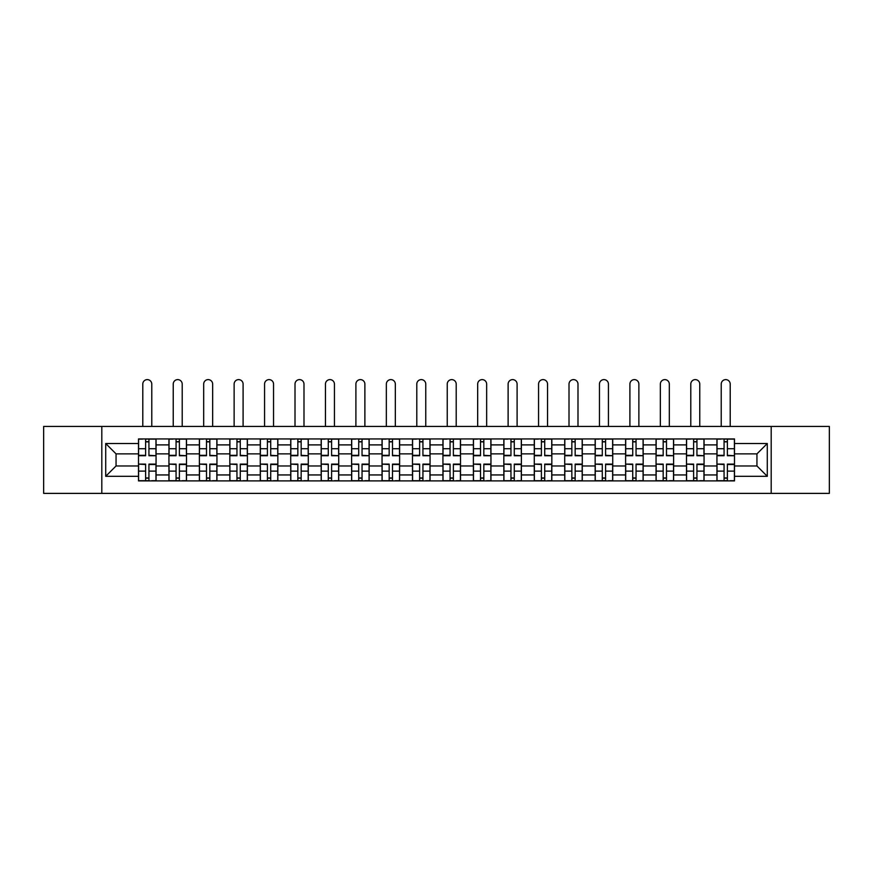 <?xml version="1.0" encoding="UTF-8"?>
<svg xmlns="http://www.w3.org/2000/svg" width="873" height="873" viewBox="0 0 873 873"><rect width="100%" height="100%" fill="white"/><g stroke="black" fill="none" stroke-linecap="round" stroke-linejoin="round"><path stroke-width="1.31" d="M771.197 493.387L829.35 493.387L829.35 426.45L43.65 426.45L43.65 493.387L771.197 493.387L771.197 426.45M168.936 480.903L168.936 444.892L156.06 444.892L156.06 480.903M156.06 444.892L156.06 438.944M168.936 444.892L168.936 438.944M186.506 438.944L186.506 480.903M199.382 480.903L199.382 438.944M216.951 438.944L216.951 480.903M229.828 480.903L229.828 438.944M247.397 438.944L247.397 480.903M260.274 480.903L260.274 438.944M277.843 438.944L277.843 480.903M290.72 480.903L290.72 438.944M308.278 438.944L308.278 480.903M321.166 480.903L321.166 438.944M338.724 438.944L338.724 480.903M351.612 480.903L351.612 438.944M369.17 438.944L369.17 480.903M382.047 480.903L382.047 438.944M399.616 438.944L399.616 480.903M412.493 480.903L412.493 438.944M430.062 438.944L430.062 480.903M442.938 480.903L442.938 438.944M460.508 438.944L460.508 480.903M473.384 480.903L473.384 438.944M490.953 438.944L490.953 480.903M503.83 480.903L503.83 438.944M521.388 438.944L521.388 480.903M534.276 480.903L534.276 438.944M551.834 438.944L551.834 480.903M564.722 480.903L564.722 438.944M582.28 438.944L582.28 480.903M595.157 480.903L595.157 438.944M612.726 438.944L612.726 480.903M625.603 480.903L625.603 438.944M643.172 438.944L643.172 480.903M656.049 480.903L656.049 438.944M673.618 438.944L673.618 480.903M686.494 480.903L686.494 438.944M704.064 438.944L704.064 480.903M716.94 480.903L716.94 438.944M716.94 465.964L704.064 465.964M686.494 465.964L673.618 465.964M656.049 465.964L643.172 465.964M625.603 465.964L612.726 465.964M595.157 465.964L582.28 465.964M564.722 465.964L551.834 465.964M534.276 465.964L521.388 465.964M503.83 465.964L490.953 465.964M473.384 465.964L460.508 465.964M442.938 465.964L430.062 465.964M412.493 465.964L399.616 465.964M382.047 465.964L369.17 465.964M351.612 465.964L338.724 465.964M321.166 465.964L308.278 465.964M290.72 465.964L277.843 465.964M260.274 465.964L247.397 465.964M229.828 465.964L216.951 465.964M199.382 465.964L186.506 465.964M168.936 465.964L156.06 465.964M716.94 453.873L704.064 453.873M686.494 453.873L673.618 453.873M656.049 453.873L643.172 453.873M625.603 453.873L612.726 453.873M595.157 453.873L582.28 453.873M564.722 453.873L551.834 453.873M534.276 453.873L521.388 453.873M503.83 453.873L490.953 453.873M473.384 453.873L460.508 453.873M442.938 453.873L430.062 453.873M412.493 453.873L399.616 453.873M382.047 453.873L369.17 453.873M351.612 453.873L338.724 453.873M321.166 453.873L308.278 453.873M290.72 453.873L277.843 453.873M260.274 453.873L247.397 453.873M229.828 453.873L216.951 453.873M199.382 453.873L186.506 453.873M168.936 453.873L156.06 453.873M116.054 465.964L138.501 465.964L138.501 453.873L116.054 453.873L116.054 465.964L105.709 476.309L105.709 443.528L138.501 443.528L138.501 453.873M734.499 453.873L734.499 465.964L756.946 465.964L756.946 453.873L734.499 453.873L734.499 438.944L138.501 438.944L138.501 443.528M734.499 443.528L767.291 443.528L767.291 476.309L734.499 476.309L734.499 465.964M138.501 465.964L138.501 480.903L734.499 480.903L734.499 476.309M138.501 476.309L105.709 476.309M101.803 493.387L101.803 426.45M148.934 477.968L145.616 477.968M145.616 441.869L148.934 441.869M179.38 477.968L176.062 477.968M176.062 441.869L179.38 441.869M209.826 477.968L206.508 477.968M206.508 441.869L209.826 441.869M240.271 477.968L236.954 477.968M236.954 441.869L240.271 441.869M270.717 477.968L267.4 477.968M267.4 441.869L270.717 441.869M301.163 477.968L297.846 477.968M297.846 441.869L301.163 441.869M331.598 477.968L328.281 477.968M328.281 441.869L331.598 441.869M362.044 477.968L358.727 477.968M358.727 441.869L362.044 441.869M392.49 477.968L389.172 477.968M389.172 441.869L392.49 441.869M422.936 477.968L419.618 477.968M419.618 441.869L422.936 441.869M453.382 477.968L450.064 477.968M450.064 441.869L453.382 441.869M483.828 477.968L480.51 477.968M480.51 441.869L483.828 441.869M514.273 477.968L510.956 477.968M510.956 441.869L514.273 441.869M544.719 477.968L541.402 477.968M541.402 441.869L544.719 441.869M575.154 477.968L571.837 477.968M571.837 441.869L575.154 441.869M605.6 477.968L602.283 477.968M602.283 441.869L605.6 441.869M636.046 477.968L632.729 477.968M632.729 441.869L636.046 441.869M666.492 477.968L663.174 477.968M663.174 441.869L666.492 441.869M696.938 477.968L693.62 477.968M693.62 441.869L696.938 441.869M727.384 477.968L724.066 477.968M724.066 441.869L727.384 441.869M105.709 443.528L116.054 453.873M756.946 465.964L767.291 476.309M756.946 453.873L767.291 443.528M151.771 426.45L151.771 384.098A4.485 4.485 0 0 0 147.275 379.613A4.485 4.485 0 0 0 142.79 384.098L142.79 426.45M148.934 455.313L155.961 455.728L148.934 455.728L148.934 439.13L155.961 439.13L152.055 439.13M155.961 455.313L155.961 439.13M145.616 441.673L148.934 441.673M142.495 439.13L138.589 439.13L138.589 455.728L145.616 455.728L145.616 439.13L151.771 438.944M138.589 439.13L142.79 438.944M145.616 464.523L138.589 464.12L145.616 464.12L145.616 480.707L138.589 480.707L142.495 480.707M138.589 464.523L138.589 480.707M148.934 478.164L145.616 478.164M152.055 480.707L155.961 480.707L155.961 464.12L148.934 464.12L148.934 480.707L142.79 480.707M155.961 480.707L151.771 480.707M182.206 426.45L182.206 384.098A4.485 4.485 0 0 0 177.721 379.613A4.485 4.485 0 0 0 173.236 384.098L173.236 426.45M179.38 455.313L186.407 455.728L179.38 455.728L179.38 439.13L186.407 439.13L182.501 439.13M186.407 455.313L186.407 439.13M176.062 441.673L179.38 441.673M172.941 439.13L169.035 439.13L169.035 455.728L176.062 455.728L176.062 439.13L182.206 438.944M169.035 439.13L173.236 438.944M212.652 426.45L212.652 384.098A4.485 4.485 0 0 0 208.167 379.613A4.485 4.485 0 0 0 203.682 384.098L203.682 426.45M209.826 455.313L216.853 455.728L209.826 455.728L209.826 439.13L216.853 439.13L212.947 439.13M216.853 455.313L216.853 439.13M206.508 441.673L209.826 441.673M203.387 439.13L199.481 439.13L199.481 455.728L206.508 455.728L206.508 439.13L212.652 438.944M199.481 439.13L203.682 438.944M176.062 464.523L169.035 464.12L176.062 464.12L176.062 480.707L169.035 480.707L172.941 480.707M169.035 464.523L169.035 480.707M179.38 478.164L176.062 478.164M182.501 480.707L186.407 480.707L186.407 464.12L179.38 464.12L179.38 480.707L173.236 480.707M186.407 480.707L182.206 480.707M206.508 464.523L199.481 464.12L206.508 464.12L206.508 480.707L199.481 480.707L203.387 480.707M199.481 464.523L199.481 480.707M209.826 478.164L206.508 478.164M212.947 480.707L216.853 480.707L216.853 464.12L209.826 464.12L209.826 480.707L203.682 480.707M216.853 480.707L212.652 480.707M243.098 426.45L243.098 384.098A4.485 4.485 0 0 0 238.613 379.613A4.485 4.485 0 0 0 234.128 384.098L234.128 426.45M240.271 455.313L247.299 455.728L240.271 455.728L240.271 439.13L247.299 439.13L243.392 439.13M247.299 455.313L247.299 439.13M236.954 441.673L240.271 441.673M233.833 439.13L229.926 439.13L229.926 455.728L236.954 455.728L236.954 439.13L243.098 438.944M229.926 439.13L234.128 438.944M273.544 426.45L273.544 384.098A4.485 4.485 0 0 0 269.059 379.613A4.485 4.485 0 0 0 264.563 384.098L264.563 426.45M270.717 455.313L277.745 455.728L270.717 455.728L270.717 439.13L277.745 439.13L273.838 439.13M277.745 455.313L277.745 439.13M267.4 441.673L270.717 441.673M264.279 439.13L260.372 439.13L260.372 455.728L267.4 455.728L267.4 439.13L273.544 438.944M260.372 439.13L264.563 438.944M303.99 426.45L303.99 384.098A4.485 4.485 0 0 0 299.504 379.613A4.485 4.485 0 0 0 295.009 384.098L295.009 426.45M301.163 455.313L308.18 455.728L301.163 455.728L301.163 439.13L308.18 439.13L304.284 439.13M308.18 455.313L308.18 439.13M297.846 441.673L301.163 441.673M294.714 439.13L290.818 439.13L290.818 455.728L297.846 455.728L297.846 439.13L303.99 438.944M290.818 439.13L295.009 438.944M236.954 464.523L229.926 464.12L236.954 464.12L236.954 480.707L229.926 480.707L233.833 480.707M229.926 464.523L229.926 480.707M240.271 478.164L236.954 478.164M243.392 480.707L247.299 480.707L247.299 464.12L240.271 464.12L240.271 480.707L234.128 480.707M247.299 480.707L243.098 480.707M267.4 464.523L260.372 464.12L267.4 464.12L267.4 480.707L260.372 480.707L264.279 480.707M260.372 464.523L260.372 480.707M270.717 478.164L267.4 478.164M273.838 480.707L277.745 480.707L277.745 464.12L270.717 464.12L270.717 480.707L264.563 480.707M277.745 480.707L273.544 480.707M297.846 464.523L290.818 464.12L297.846 464.12L297.846 480.707L290.818 480.707L294.714 480.707M290.818 464.523L290.818 480.707M301.163 478.164L297.846 478.164M304.284 480.707L308.18 480.707L308.18 464.12L301.163 464.12L301.163 480.707L295.009 480.707M308.18 480.707L303.99 480.707M334.435 426.45L334.435 384.098A4.485 4.485 0 0 0 329.939 379.613A4.485 4.485 0 0 0 325.454 384.098L325.454 426.45M331.598 455.313L338.626 455.728L331.598 455.728L331.598 439.13L338.626 439.13L334.73 439.13M338.626 455.313L338.626 439.13M328.281 441.673L331.598 441.673M325.16 439.13L321.264 439.13L321.264 455.728L328.281 455.728L328.281 439.13L334.435 438.944M321.264 439.13L325.454 438.944M328.281 464.523L321.264 464.12L328.281 464.12L328.281 480.707L321.264 480.707L325.16 480.707M321.264 464.523L321.264 480.707M331.598 478.164L328.281 478.164M334.73 480.707L338.626 480.707L338.626 464.12L331.598 464.12L331.598 480.707L325.454 480.707M338.626 480.707L334.435 480.707M364.881 426.45L364.881 384.098A4.485 4.485 0 0 0 360.385 379.613A4.485 4.485 0 0 0 355.9 384.098L355.9 426.45M362.044 455.313L369.072 455.728L362.044 455.728L362.044 439.13L369.072 439.13L365.165 439.13M369.072 455.313L369.072 439.13M358.727 441.673L362.044 441.673M355.606 439.13L351.71 439.13L351.71 455.728L358.727 455.728L358.727 439.13L364.881 438.944M351.71 439.13L355.9 438.944M358.727 464.523L351.71 464.12L358.727 464.12L358.727 480.707L351.71 480.707L355.606 480.707M351.71 464.523L351.71 480.707M362.044 478.164L358.727 478.164M365.165 480.707L369.072 480.707L369.072 464.12L362.044 464.12L362.044 480.707L355.9 480.707M369.072 480.707L364.881 480.707M395.327 426.45L395.327 384.098A4.485 4.485 0 0 0 390.831 379.613A4.485 4.485 0 0 0 386.346 384.098L386.346 426.45M392.49 455.313L399.518 455.728L392.49 455.728L392.49 439.13L399.518 439.13L395.611 439.13M399.518 455.313L399.518 439.13M389.172 441.673L392.49 441.673M386.052 439.13L382.145 439.13L382.145 455.728L389.172 455.728L389.172 439.13L395.327 438.944M382.145 439.13L386.346 438.944M389.172 464.523L382.145 464.12L389.172 464.12L389.172 480.707L382.145 480.707L386.052 480.707M382.145 464.523L382.145 480.707M392.49 478.164L389.172 478.164M395.611 480.707L399.518 480.707L399.518 464.12L392.49 464.12L392.49 480.707L386.346 480.707M399.518 480.707L395.327 480.707M425.762 426.45L425.762 384.098A4.485 4.485 0 0 0 421.277 379.613A4.485 4.485 0 0 0 416.792 384.098L416.792 426.45M422.936 455.313L429.963 455.728L422.936 455.728L422.936 439.13L429.963 439.13L426.057 439.13M429.963 455.313L429.963 439.13M419.618 441.673L422.936 441.673M416.497 439.13L412.591 439.13L412.591 455.728L419.618 455.728L419.618 439.13L425.762 438.944M412.591 439.13L416.792 438.944M419.618 464.523L412.591 464.12L419.618 464.12L419.618 480.707L412.591 480.707L416.497 480.707M412.591 464.523L412.591 480.707M422.936 478.164L419.618 478.164M426.057 480.707L429.963 480.707L429.963 464.12L422.936 464.12L422.936 480.707L416.792 480.707M429.963 480.707L425.762 480.707M456.208 426.45L456.208 384.098A4.485 4.485 0 0 0 451.723 379.613A4.485 4.485 0 0 0 447.238 384.098L447.238 426.45M453.382 455.313L460.409 455.728L453.382 455.728L453.382 439.13L460.409 439.13L456.503 439.13M460.409 455.313L460.409 439.13M450.064 441.673L453.382 441.673M446.943 439.13L443.037 439.13L443.037 455.728L450.064 455.728L450.064 439.13L456.208 438.944M443.037 439.13L447.238 438.944M450.064 464.523L443.037 464.12L450.064 464.12L450.064 480.707L443.037 480.707L446.943 480.707M443.037 464.523L443.037 480.707M453.382 478.164L450.064 478.164M456.503 480.707L460.409 480.707L460.409 464.12L453.382 464.12L453.382 480.707L447.238 480.707M460.409 480.707L456.208 480.707M486.654 426.45L486.654 384.098A4.485 4.485 0 0 0 482.169 379.613A4.485 4.485 0 0 0 477.673 384.098L477.673 426.45M483.828 455.313L490.855 455.728L483.828 455.728L483.828 439.13L490.855 439.13L486.948 439.13M490.855 455.313L490.855 439.13M480.51 441.673L483.828 441.673M477.389 439.13L473.482 439.13L473.482 455.728L480.51 455.728L480.51 439.13L486.654 438.944M473.482 439.13L477.673 438.944M480.51 464.523L473.482 464.12L480.51 464.12L480.51 480.707L473.482 480.707L477.389 480.707M473.482 464.523L473.482 480.707M483.828 478.164L480.51 478.164M486.948 480.707L490.855 480.707L490.855 464.12L483.828 464.12L483.828 480.707L477.673 480.707M490.855 480.707L486.654 480.707M517.1 426.45L517.1 384.098A4.485 4.485 0 0 0 512.615 379.613A4.485 4.485 0 0 0 508.119 384.098L508.119 426.45M514.273 455.313L521.29 455.728L514.273 455.728L514.273 439.13L521.29 439.13L517.394 439.13M521.29 455.313L521.29 439.13M510.956 441.673L514.273 441.673M507.835 439.13L503.928 439.13L503.928 455.728L510.956 455.728L510.956 439.13L517.1 438.944M503.928 439.13L508.119 438.944M510.956 464.523L503.928 464.12L510.956 464.12L510.956 480.707L503.928 480.707L507.835 480.707M503.928 464.523L503.928 480.707M514.273 478.164L510.956 478.164M517.394 480.707L521.29 480.707L521.29 464.12L514.273 464.12L514.273 480.707L508.119 480.707M521.29 480.707L517.1 480.707M547.546 426.45L547.546 384.098A4.485 4.485 0 0 0 543.061 379.613A4.485 4.485 0 0 0 538.565 384.098L538.565 426.45M544.719 455.313L551.736 455.728L544.719 455.728L544.719 439.13L551.736 439.13L547.84 439.13M551.736 455.313L551.736 439.13M541.402 441.673L544.719 441.673M538.27 439.13L534.374 439.13L534.374 455.728L541.402 455.728L541.402 439.13L547.546 438.944M534.374 439.13L538.565 438.944M541.402 464.523L534.374 464.12L541.402 464.12L541.402 480.707L534.374 480.707L538.27 480.707M534.374 464.523L534.374 480.707M544.719 478.164L541.402 478.164M547.84 480.707L551.736 480.707L551.736 464.12L544.719 464.12L544.719 480.707L538.565 480.707M551.736 480.707L547.546 480.707M577.991 426.45L577.991 384.098A4.485 4.485 0 0 0 573.496 379.613A4.485 4.485 0 0 0 569.01 384.098L569.01 426.45M575.154 455.313L582.182 455.728L575.154 455.728L575.154 439.13L582.182 439.13L578.286 439.13M582.182 455.313L582.182 439.13M571.837 441.673L575.154 441.673M568.716 439.13L564.82 439.13L564.82 455.728L571.837 455.728L571.837 439.13L577.991 438.944M564.82 439.13L569.01 438.944M571.837 464.523L564.82 464.12L571.837 464.12L571.837 480.707L564.82 480.707L568.716 480.707M564.82 464.523L564.82 480.707M575.154 478.164L571.837 478.164M578.286 480.707L582.182 480.707L582.182 464.12L575.154 464.12L575.154 480.707L569.01 480.707M582.182 480.707L577.991 480.707M608.437 426.45L608.437 384.098A4.485 4.485 0 0 0 603.941 379.613A4.485 4.485 0 0 0 599.456 384.098L599.456 426.45M605.6 455.313L612.628 455.728L605.6 455.728L605.6 439.13L612.628 439.13L608.721 439.13M612.628 455.313L612.628 439.13M602.283 441.673L605.6 441.673M599.162 439.13L595.255 439.13L595.255 455.728L602.283 455.728L602.283 439.13L608.437 438.944M595.255 439.13L599.456 438.944M602.283 464.523L595.255 464.12L602.283 464.12L602.283 480.707L595.255 480.707L599.162 480.707M595.255 464.523L595.255 480.707M605.6 478.164L602.283 478.164M608.721 480.707L612.628 480.707L612.628 464.12L605.6 464.12L605.6 480.707L599.456 480.707M612.628 480.707L608.437 480.707M638.872 426.45L638.872 384.098A4.485 4.485 0 0 0 634.387 379.613A4.485 4.485 0 0 0 629.902 384.098L629.902 426.45M636.046 455.313L643.074 455.728L636.046 455.728L636.046 439.13L643.074 439.13L639.167 439.13M643.074 455.313L643.074 439.13M632.729 441.673L636.046 441.673M629.608 439.13L625.701 439.13L625.701 455.728L632.729 455.728L632.729 439.13L638.872 438.944M625.701 439.13L629.902 438.944M632.729 464.523L625.701 464.12L632.729 464.12L632.729 480.707L625.701 480.707L629.608 480.707M625.701 464.523L625.701 480.707M636.046 478.164L632.729 478.164M639.167 480.707L643.074 480.707L643.074 464.12L636.046 464.12L636.046 480.707L629.902 480.707M643.074 480.707L638.872 480.707M669.318 426.45L669.318 384.098A4.485 4.485 0 0 0 664.833 379.613A4.485 4.485 0 0 0 660.348 384.098L660.348 426.45M666.492 455.313L673.52 455.728L666.492 455.728L666.492 439.13L673.52 439.13L669.613 439.13M673.52 455.313L673.52 439.13M663.174 441.673L666.492 441.673M660.053 439.13L656.147 439.13L656.147 455.728L663.174 455.728L663.174 439.13L669.318 438.944M656.147 439.13L660.348 438.944M663.174 464.523L656.147 464.12L663.174 464.12L663.174 480.707L656.147 480.707L660.053 480.707M656.147 464.523L656.147 480.707M666.492 478.164L663.174 478.164M669.613 480.707L673.52 480.707L673.52 464.12L666.492 464.12L666.492 480.707L660.348 480.707M673.52 480.707L669.318 480.707M699.764 426.45L699.764 384.098A4.485 4.485 0 0 0 695.279 379.613A4.485 4.485 0 0 0 690.794 384.098L690.794 426.45M696.938 455.313L703.965 455.728L696.938 455.728L696.938 439.13L703.965 439.13L700.059 439.13M703.965 455.313L703.965 439.13M693.62 441.673L696.938 441.673M690.499 439.13L686.593 439.13L686.593 455.728L693.62 455.728L693.62 439.13L699.764 438.944M686.593 439.13L690.794 438.944M693.62 464.523L686.593 464.12L693.62 464.12L693.62 480.707L686.593 480.707L690.499 480.707M686.593 464.523L686.593 480.707M696.938 478.164L693.62 478.164M700.059 480.707L703.965 480.707L703.965 464.12L696.938 464.12L696.938 480.707L690.794 480.707M703.965 480.707L699.764 480.707M730.21 426.45L730.21 384.098A4.485 4.485 0 0 0 725.725 379.613A4.485 4.485 0 0 0 721.229 384.098L721.229 426.45M727.384 455.313L734.411 455.728L727.384 455.728L727.384 439.13L734.411 439.13L730.505 439.13M734.411 455.313L734.411 439.13M724.066 441.673L727.384 441.673M720.945 439.13L717.039 439.13L717.039 455.728L724.066 455.728L724.066 439.13L730.21 438.944M717.039 439.13L721.229 438.944M724.066 464.523L717.039 464.12L724.066 464.12L724.066 480.707L717.039 480.707L720.945 480.707M717.039 464.523L717.039 480.707M727.384 478.164L724.066 478.164M730.505 480.707L734.411 480.707L734.411 464.12L727.384 464.12L727.384 480.707L721.229 480.707M734.411 480.707L730.21 480.707M686.494 444.892L673.618 444.892M656.049 444.892L643.172 444.892M625.603 444.892L612.726 444.892M595.157 444.892L582.28 444.892M564.722 444.892L551.834 444.892M534.276 444.892L521.388 444.892M503.83 444.892L490.953 444.892M473.384 444.892L460.508 444.892M442.938 444.892L430.062 444.892M412.493 444.892L399.616 444.892M382.047 444.892L369.17 444.892M351.612 444.892L338.724 444.892M321.166 444.892L308.278 444.892M290.72 444.892L277.843 444.892M260.274 444.892L247.397 444.892M229.828 444.892L216.951 444.892M199.382 444.892L186.506 444.892M716.94 444.892L704.064 444.892M686.494 474.945L673.618 474.945M656.049 474.945L643.172 474.945M625.603 474.945L612.726 474.945M595.157 474.945L582.28 474.945M564.722 474.945L551.834 474.945M534.276 474.945L521.388 474.945M503.83 474.945L490.953 474.945M473.384 474.945L460.508 474.945M442.938 474.945L430.062 474.945M412.493 474.945L399.616 474.945M382.047 474.945L369.17 474.945M351.612 474.945L338.724 474.945M321.166 474.945L308.278 474.945M290.72 474.945L277.843 474.945M260.274 474.945L247.397 474.945M229.828 474.945L216.951 474.945M199.382 474.945L186.506 474.945M168.936 474.945L156.06 474.945M716.94 474.945L704.064 474.945M148.934 448.722L155.961 448.722M138.589 455.313L145.616 455.313M138.589 448.722L145.616 448.722M145.616 471.114L138.589 471.114M155.961 464.523L148.934 464.523M155.961 471.114L148.934 471.114M179.38 448.722L186.407 448.722M169.035 455.313L176.062 455.313M169.035 448.722L176.062 448.722M209.826 448.722L216.853 448.722M199.481 455.313L206.508 455.313M199.481 448.722L206.508 448.722M176.062 471.114L169.035 471.114M186.407 464.523L179.38 464.523M186.407 471.114L179.38 471.114M206.508 471.114L199.481 471.114M216.853 464.523L209.826 464.523M216.853 471.114L209.826 471.114M240.271 448.722L247.299 448.722M229.926 455.313L236.954 455.313M229.926 448.722L236.954 448.722M270.717 448.722L277.745 448.722M260.372 455.313L267.4 455.313M260.372 448.722L267.4 448.722M301.163 448.722L308.18 448.722M290.818 455.313L297.846 455.313M290.818 448.722L297.846 448.722M236.954 471.114L229.926 471.114M247.299 464.523L240.271 464.523M247.299 471.114L240.271 471.114M267.4 471.114L260.372 471.114M277.745 464.523L270.717 464.523M277.745 471.114L270.717 471.114M297.846 471.114L290.818 471.114M308.18 464.523L301.163 464.523M308.18 471.114L301.163 471.114M331.598 448.722L338.626 448.722M321.264 455.313L328.281 455.313M321.264 448.722L328.281 448.722M328.281 471.114L321.264 471.114M338.626 464.523L331.598 464.523M338.626 471.114L331.598 471.114M362.044 448.722L369.072 448.722M351.71 455.313L358.727 455.313M351.71 448.722L358.727 448.722M358.727 471.114L351.71 471.114M369.072 464.523L362.044 464.523M369.072 471.114L362.044 471.114M392.49 448.722L399.518 448.722M382.145 455.313L389.172 455.313M382.145 448.722L389.172 448.722M389.172 471.114L382.145 471.114M399.518 464.523L392.49 464.523M399.518 471.114L392.49 471.114M422.936 448.722L429.963 448.722M412.591 455.313L419.618 455.313M412.591 448.722L419.618 448.722M419.618 471.114L412.591 471.114M429.963 464.523L422.936 464.523M429.963 471.114L422.936 471.114M453.382 448.722L460.409 448.722M443.037 455.313L450.064 455.313M443.037 448.722L450.064 448.722M450.064 471.114L443.037 471.114M460.409 464.523L453.382 464.523M460.409 471.114L453.382 471.114M483.828 448.722L490.855 448.722M473.482 455.313L480.51 455.313M473.482 448.722L480.51 448.722M480.51 471.114L473.482 471.114M490.855 464.523L483.828 464.523M490.855 471.114L483.828 471.114M514.273 448.722L521.29 448.722M503.928 455.313L510.956 455.313M503.928 448.722L510.956 448.722M510.956 471.114L503.928 471.114M521.29 464.523L514.273 464.523M521.29 471.114L514.273 471.114M544.719 448.722L551.736 448.722M534.374 455.313L541.402 455.313M534.374 448.722L541.402 448.722M541.402 471.114L534.374 471.114M551.736 464.523L544.719 464.523M551.736 471.114L544.719 471.114M575.154 448.722L582.182 448.722M564.82 455.313L571.837 455.313M564.82 448.722L571.837 448.722M571.837 471.114L564.82 471.114M582.182 464.523L575.154 464.523M582.182 471.114L575.154 471.114M605.6 448.722L612.628 448.722M595.255 455.313L602.283 455.313M595.255 448.722L602.283 448.722M602.283 471.114L595.255 471.114M612.628 464.523L605.6 464.523M612.628 471.114L605.6 471.114M636.046 448.722L643.074 448.722M625.701 455.313L632.729 455.313M625.701 448.722L632.729 448.722M632.729 471.114L625.701 471.114M643.074 464.523L636.046 464.523M643.074 471.114L636.046 471.114M666.492 448.722L673.52 448.722M656.147 455.313L663.174 455.313M656.147 448.722L663.174 448.722M663.174 471.114L656.147 471.114M673.52 464.523L666.492 464.523M673.52 471.114L666.492 471.114M696.938 448.722L703.965 448.722M686.593 455.313L693.62 455.313M686.593 448.722L693.62 448.722M693.62 471.114L686.593 471.114M703.965 464.523L696.938 464.523M703.965 471.114L696.938 471.114M727.384 448.722L734.411 448.722M717.039 455.313L724.066 455.313M717.039 448.722L724.066 448.722M724.066 471.114L717.039 471.114M734.411 464.523L727.384 464.523M734.411 471.114L727.384 471.114"/></g></svg>
